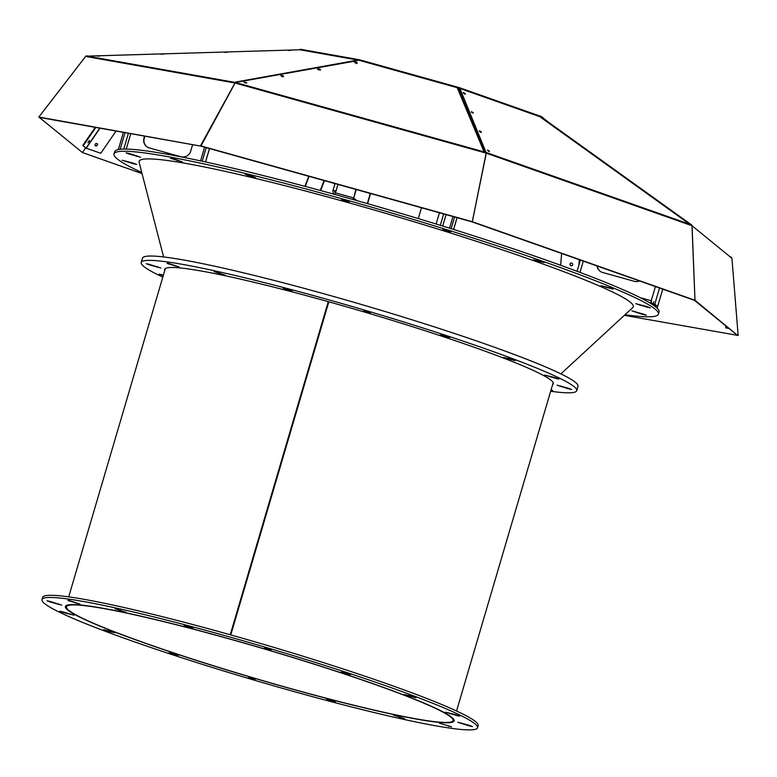 <?xml version="1.0" encoding="UTF-8"?>
<svg xmlns="http://www.w3.org/2000/svg" width="777" height="777" viewBox="0 0 777 777"><rect width="100%" height="100%" fill="white"/><g stroke="black" fill="none" stroke-linecap="round" stroke-linejoin="round"><path stroke-width="1.17" d="M132.925 163.034L122.106 160.237L133.945 163.869L136.703 164.413L132.925 163.034M624.999 314.743A283.751 21.707 -163.6 0 0 658.42 314.151A283.751 21.707 -163.6 0 0 291.861 185.217A283.751 21.707 -163.6 0 0 113.996 153.924A283.751 21.707 -163.6 0 0 141.773 172.523M543.997 262.577L538.714 260.713L533.294 259.839L539.199 261.732L544.085 262.296M450.932 231.682L444.58 229.701L442.589 229.837L449.028 231.789L450.961 231.585M348.009 201.146L341.511 199.281L342.832 200.388L349.329 202.253L348.009 201.146M613.053 289.131L601.107 285.761L613.17 288.714M642.288 314.306L646.318 315.229L643.812 314.219L631.837 310.819L642.288 314.306L642.433 313.791M647.562 307.294L650.32 307.838L646.532 306.459L635.712 303.661L647.562 307.294L647.707 306.808M174.388 158.984L170.551 158.294L182.352 161.937L174.388 158.984M130.128 153.768L126.107 152.855L128.613 153.856L140.579 157.255L130.128 153.768M250.903 175.621L244.852 173.98L249.602 176.097L255.652 177.739L250.903 175.621M658.42 314.151L659.061 311.985A283.751 21.707 -163.6 0 0 657.012 308.061A283.751 21.707 -163.6 0 0 655.759 306.964A283.751 21.707 -163.6 0 0 654.147 305.73A283.751 21.707 -163.6 0 0 352.981 199.514A283.751 21.707 -163.6 0 0 344.143 197.028A283.751 21.707 -163.6 0 0 335.023 194.503A283.751 21.707 -163.6 0 0 292.502 183.051A283.751 21.707 -163.6 0 0 114.637 151.748L113.996 153.924M659.527 288.014L654.788 304.147L657.633 306.478L657.012 308.061M657.157 308.1L654.147 305.73M337.956 184.431L335.479 192.851L353.438 197.863L352.981 199.514M352.962 199.495L335.023 194.503M192.599 144.668L190.666 151.243A7.945 7.789 129.2 0 1 180.895 156.74L149.271 147.902A7.945 7.789 129.2 0 1 143.978 138.209L144.59 136.121M651.077 303.681L651.233 303.156L654.788 304.147L654.302 305.779M334.994 194.473L335.479 192.851L353.438 197.863L356.769 200.583M640.141 297.64L651.243 300.738A3.749 0.67 105.6 0 0 650.66 303.418M336.053 190.899L333.061 190.365A3.749 3.671 -50.8 0 0 334.295 194.299L334.246 194.26M144.891 136.179L144.24 138.413A7.945 7.789 -50.8 0 0 146.62 146.571M442.715 226.058L446.076 214.627M454.574 216.997L451.136 228.681M651.505 300.952L651.233 303.156M639.5 280.944A7.945 7.789 129.2 0 1 634.265 281.313L602.641 272.484A7.945 7.789 129.2 0 1 597.076 265.977M333.061 190.365L334.683 190.812A2.04 2.001 -50.8 0 0 335.431 193.017M125.048 132.644L120.144 149.32M200.553 160.888L204.584 147.183M452.962 216.55L449.533 228.185M597.319 266.064A7.945 7.789 -50.8 0 0 599.98 271.144M336.014 191.025L334.654 190.783L335.8 191.734M202.195 161.237L206.196 147.64M123.388 132.352L118.318 149.592M418.288 218.59L421.474 207.75M653.748 301.738L653.166 303.7L657.633 306.478L662.732 289.141M457.556 88.539L459.256 88.84L459.615 89.714M367.618 203.671L370.6 193.551M355.915 189.452L353.69 198.077L356.206 189.53M688.655 223.455L691.608 224.941L541.647 117.308L541.316 117.754M85.878 56.158A1.136 1.117 -50.8 0 0 85.616 56.42L38.85 117.036L85.655 56.42A1.136 0.932 100.1 0 1 86.364 55.954L86.422 55.954A1.136 1.117 -50.8 0 0 85.878 56.158L300.039 49.777L300.165 49.223L359.634 59.81L459.595 87.723L541.511 116.618L541.647 117.308L540.365 117.074L688.422 223.29M459.246 88.821L459.508 88.325L457.303 87.937L459.634 89.724L485.499 152.156M457.585 88.607L484.129 151.913L486.043 152.447L459.595 87.723M236.47 82.265L235.693 82.401M86.606 56.002L235.363 82.469L356.769 60.781M356.303 60.48L235.839 82.372M357.381 60.664L357.381 60.179M367.327 203.593L370.308 193.463M731.478 257.449L730.72 256.837M731.419 257.41L731.856 257.935A1.136 1.117 129.2 0 1 731.934 258.294L738.15 335.47L624.349 315.345M85.655 147.853L82.43 152.545L39.336 117.395L200.738 146.115L472.105 221.892L694.463 300.33L737.558 335.489M484.256 151.933L486.043 152.447A1.136 0.641 109.4 0 1 486.266 152.846L486.149 152.273L486.266 152.846A1.136 0.641 109.4 0 1 486.276 153.166L691.996 225.738L694.988 300.262L737.674 335.46M691.093 224.563L691.802 225.019A1.136 0.641 109.4 0 1 691.986 225.408A1.136 1.117 129.2 0 0 691.656 224.98L691.685 225A1.136 1.117 129.2 0 0 691.608 224.941L691.986 225.408A1.136 0.641 109.4 0 1 691.996 225.738M542.123 118.289L688.441 223.252L542.132 118.298M463.519 92.502L465.394 93.764L463.519 92.502M471.542 111.665L473.416 112.927L471.542 111.665M479.574 130.837L481.439 132.09L479.574 130.837M487.597 150L489.461 151.262L487.597 150M485.382 151.748L483.984 151.573M236.198 82.44L235.208 82.731A1.136 0.932 100.1 0 0 234.975 82.993L200.505 145.804L472.29 221.698L486.276 153.166M356.293 62.354L354.574 62.345L357.342 62.976L356.293 62.354M319.444 68.988L317.715 68.978L320.483 69.609L319.444 68.988M282.595 75.622L280.876 75.612L283.644 76.243L282.595 75.622M245.746 82.255L244.027 82.245L246.795 82.877L245.746 82.255M457.876 88.724L483.857 151.253M290.841 50.379L288.248 50.486L290.841 50.379M227.272 52.253L224.679 52.35L227.272 52.253M163.704 54.128L161.111 54.225L163.704 54.128M100.136 56.002L97.543 56.099L100.136 56.002M95.221 127.341L82.76 145.493L86.072 148.174L100.787 153.273L116.045 131.041M691.986 225.408A1.136 1.117 129.2 0 1 692.064 225.767L731.934 258.294M142.045 173.572L82.43 152.545L38.85 117.036L200.864 146.134L235.091 83.022L486.149 153.127L472.29 221.698L694.988 300.262L692.064 225.767M308.77 176.282L304.924 186.334M561.596 253.457L560.664 265.278M486.149 153.127L472.309 221.95M541.384 117.172L459.489 88.277L541.647 117.308L459.508 88.325L359.256 60.334L459.382 88.257L359.479 60.353L359.634 59.81M465.025 94.289L463.267 92.978M472.872 112.995L471.299 112.131M481.206 132.537L479.331 131.284M488.519 151.078L487.645 150.612M235.693 82.527L235.693 82.527A1.136 0.932 100.1 0 0 235.208 82.731L235.091 83.022M299.631 49.718L359.489 60.353M356.342 63.646L356.177 62.879L354.953 62.714M320.377 70.115L317.608 69.493M283.09 76.904L281.206 75.981M246.29 83.042L244.405 82.615M489.16 151.602L488.335 150.961M480.672 131.983L479.448 131.332M472.581 112.791L471.484 112.199M464.491 93.59L463.519 93.075M87.315 55.925L86.451 55.954M234.975 82.993L85.655 56.42M283.216 76.399L281.196 75.942M320.037 69.775L318.055 69.318M356.857 63.141L355.322 62.714M300.039 49.777L359.304 60.324M82.76 145.493L86.033 148.135L99.757 128.147M95.824 127.447L83.207 145.823M725.611 325.738L725.786 327.884L728.923 328.438M541.511 116.618L547.503 121.503M95.144 145.629A1.418 1.127 134.3 0 0 97.096 143.619M309.071 176.369L305.235 186.412M572.688 264.802A1.418 1.34 -131.7 0 0 570.396 263.364A1.418 1.34 -131.7 0 0 570.337 265.316A1.418 1.34 -131.7 0 0 572.688 264.802M694.988 300.262L694.424 300.301L694.988 300.262M38.85 117.036L39.336 117.327M88.908 141.744L89.53 140.423L87.869 142.725L88.908 141.744M97.115 145.464A1.418 1.127 134.3 0 0 95.435 143.959A1.418 1.127 134.3 0 0 97.115 145.464M570.473 263.306A1.418 1.34 -131.7 0 0 572.348 265.423M229.166 638.869A201.466 15.414 -163.6 0 0 66.492 606.798A201.466 15.414 -163.6 0 0 255.41 678.467A201.466 15.414 -163.6 0 0 453.03 720.561A201.466 15.414 -163.6 0 0 229.701 639.024L229.603 638.937A202.146 15.472 16.4 0 1 453.681 720.755A202.146 15.472 16.4 0 1 255.39 678.525A202.146 15.472 16.4 0 1 65.831 606.604A202.146 15.472 16.4 0 1 229.06 638.791L229.186 638.791M230.361 634.799L328.399 301.699M230.245 634.77L328.282 301.661M230.788 634.916L328.826 301.816M560.907 373.883L632.789 307.556A257.575 19.707 -163.6 0 0 631.963 303.72A257.575 19.707 -163.6 0 0 391.773 215.132A257.575 19.707 -163.6 0 0 141.89 159.489A257.575 19.707 -163.6 0 0 139.122 162.257L163.607 256.954M311.859 359.46L311.227 360.062M314.588 350.194L313.995 350.66M315.258 347.892L314.675 348.339M162.82 277.098A227.001 17.366 16.4 0 1 141.2 262.5A227.001 17.366 16.4 0 1 262.228 282.08A227.001 17.366 16.4 0 1 486.926 349.359A227.001 17.366 16.4 0 1 576.738 390.685A227.001 17.366 16.4 0 1 550.66 391.249M576.738 390.685L578.01 386.344A227.001 17.366 -163.6 0 0 488.209 345.017A227.001 17.366 -163.6 0 0 263.51 277.739A227.001 17.366 -163.6 0 0 142.482 258.158L141.2 262.5M552.602 384.664A202.603 15.501 -163.6 0 0 553.331 383.789A202.603 15.501 -163.6 0 0 421.085 329.448A202.603 15.501 -163.6 0 0 201.641 271.086A202.603 15.501 -163.6 0 0 164.607 269.386A202.603 15.501 -163.6 0 0 164.753 270.513M167.172 263.461L179.225 267.026L167.308 262.995M149.349 264.879L146.202 263.685L149.602 264.413L160.897 268.026L149.349 264.879L149.495 264.384M163.238 275.65L159.042 274.155L163.403 275.107M443.696 335.431L449.932 337.373L446.212 337.004L439.976 335.062L443.696 335.431M214.19 271.649L225.408 275.243L219.736 273.766L214.297 271.299M363.85 310.596L370.376 312.529L370.056 313.112L363.529 311.188L363.85 310.596M283.255 288.199L289.384 289.802L292.414 291.424L286.082 289.666L283.314 288.014M551.078 389.821L552.67 390.53L550.951 390.258M510.644 358.916L515.083 360.615L503.603 357.507L510.644 358.916M568.589 388.296L571.736 389.491L568.337 388.762L557.041 385.159L568.589 388.296M554.506 377.476L558.896 379.03L556.769 378.652L544.706 375.097L554.506 377.476M41.987 599.591L42.628 597.416A227.001 17.366 16.4 0 1 163.656 617.006A227.001 17.366 16.4 0 1 388.354 684.284A227.001 17.366 16.4 0 1 478.166 725.601L477.525 727.777A227.001 17.366 16.4 0 1 254.856 680.341A227.001 17.366 16.4 0 1 41.987 599.591A227.001 17.366 16.4 0 1 163.015 619.172A227.001 17.366 16.4 0 1 387.713 686.45A227.001 17.366 16.4 0 1 477.525 727.777M417.084 719.181A202.603 15.501 -163.6 0 0 454.118 720.881A202.603 15.501 -163.6 0 0 264.131 648.814A202.603 15.501 -163.6 0 0 65.404 606.478A202.603 15.501 -163.6 0 0 197.64 660.829A202.603 15.501 -163.6 0 0 417.084 719.181M67.958 600.553L80.012 604.117L68.094 600.097M108.081 631.361L103.642 629.661L115.122 632.76L108.081 631.361L108.285 630.662M50.136 601.971L46.999 600.776L50.388 601.505L61.694 605.118L50.136 601.971L50.282 601.476M64.229 612.791L59.829 611.246L61.956 611.625L74.019 615.17L64.229 612.791L64.384 612.257M175.029 654.846L168.803 652.903L172.513 653.263L178.749 655.205L175.029 654.846L175.301 653.923M404.535 718.628L393.327 715.025L404.535 718.628M254.885 679.681L248.349 677.748L248.669 677.165L255.196 679.088L254.885 679.681L255.089 678.981M335.47 702.078L329.341 700.466L326.311 698.844L335.47 702.078M344.483 672.523L350.718 674.465L346.998 674.106L340.763 672.163L344.483 672.523M114.977 608.741L126.195 612.334L120.522 610.858L115.083 608.391M264.636 647.688L271.163 649.621L270.843 650.203L264.316 648.28L264.636 647.688M184.042 625.291L190.171 626.893L193.201 628.515L186.878 626.757L184.1 625.106M451.554 726.816L439.51 723.251L451.554 726.816M411.431 696.007L415.87 697.707L404.39 694.599L411.431 696.007M469.376 725.388L472.523 726.582L469.123 725.864L457.828 722.251L469.376 725.388M455.293 714.578L459.693 716.122L457.556 715.743L445.493 712.188L455.293 714.578M126.029 161.111L125.884 161.616M134.091 163.384L133.945 163.869M539.452 260.868L539.199 261.732M449.291 230.905L449.028 231.789M343.094 199.524L342.832 200.388M606.264 286.859L606.089 287.451M634.488 311.334L634.343 311.83M639.646 304.535L639.49 305.04M177.341 160.023L177.166 160.625M128.749 153.37L128.613 153.856M136.703 155.827L136.548 156.332M249.854 175.223L249.602 176.097M130.769 133.663L126.224 149.097M128.409 133.246L123.747 149.097M443.628 213.937L440.287 225.311M453.564 229.438L457.022 217.677M583.284 261.111L579.972 272.397M651.243 300.738L655.419 286.558M205.516 161.956L209.46 148.553M436.12 224.029L439.432 212.772M486.441 152.574L691.481 224.903M235.781 82.566L484.129 151.913M235.606 82.051L356.109 60.412M579.321 259.712L578.894 265.161M579.652 259.829L579.36 263.578M324.446 180.662L320.648 190.559M324.058 180.555L320.27 190.452M100 128.186L86.257 148.203M174.592 265.909L174.747 265.365M157.508 267.298L157.653 266.793M509.081 359.324L509.294 358.624M549.106 376.651L549.261 376.107M568.337 388.762L568.482 388.267M560.178 386.354L560.324 385.858M219.736 273.766L219.949 273.048M446.212 337.004L446.484 336.091M286.082 289.666L286.354 288.743M370.056 313.112L370.26 312.412M75.379 603.001L75.534 602.457M58.294 604.389L58.44 603.884M399.737 717.589L399.951 716.87M329.341 700.466L329.613 699.543M346.998 674.106L347.27 673.183M120.522 610.858L120.736 610.139M270.843 650.203L271.056 649.504M186.878 626.757L187.15 625.835M448.824 726.505L448.989 725.961M409.877 696.415L410.081 695.716M469.123 725.864L469.279 725.359M460.965 723.445L461.111 722.95M449.893 713.742L450.048 713.199M209.518 148.572L205.575 161.975M453.622 229.458L457.08 217.696M580.38 260.091L577.078 271.309M333.022 190.297L334.994 183.605M359.343 60.324L299.903 49.747M453.681 720.755L453.972 719.764M456.546 711.004L553.185 382.672M65.831 606.604L66.132 605.613M68.706 596.853L165.336 268.521"/></g></svg>
